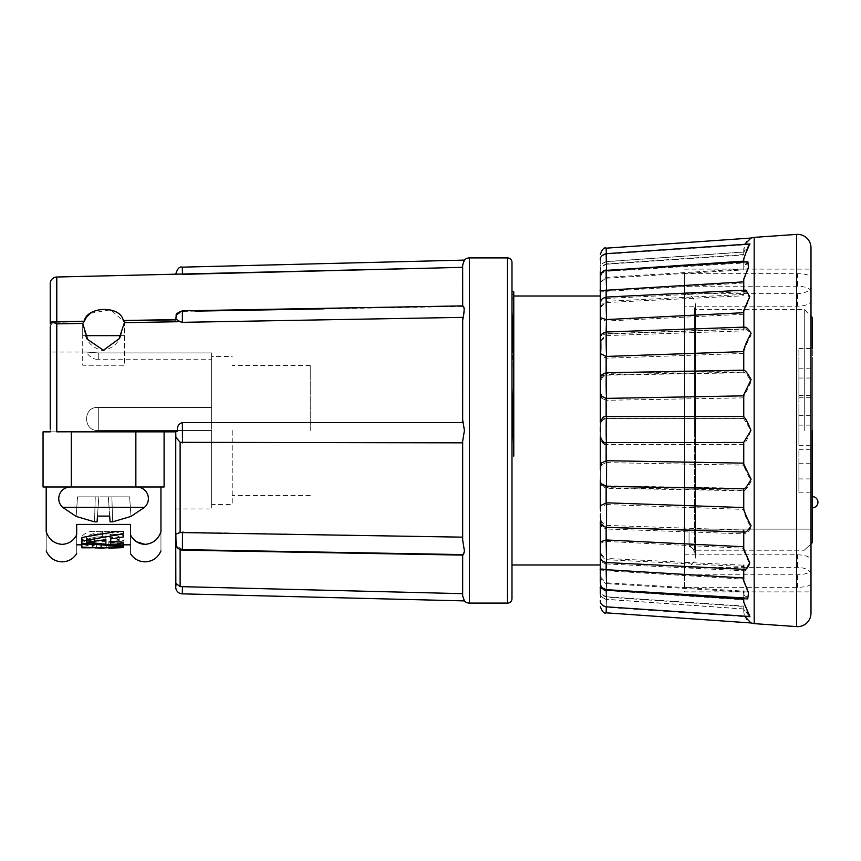 <?xml version="1.0" encoding="UTF-8"?>
<svg xmlns="http://www.w3.org/2000/svg" width="861" height="861" viewBox="0 0 861 861"><rect width="100%" height="100%" fill="white"/><g stroke="black" fill="none" stroke-linecap="round" stroke-linejoin="round"><path stroke-width="0.65" stroke-dasharray="4.3 3.23" d="M56.783 321.691L56.783 322.283L84.023 321.799L56.783 322.283L51.692 323.747L50.218 326.728L50.218 283.743M175.752 319.582L175.752 320.174L123.36 321.099L175.752 320.174L175.752 318.505L175.752 320.174L176.193 319.582L124.07 320.496L123.36 321.099L110.682 309.788L90.405 313.296M434.342 268.04L462.669 267.33L462.669 306.408L324.102 308.862M464.423 600.903L462.669 596.027L462.669 555.076L182.403 550.157L180.121 549.253C177.344 547.973 175.913 545.928 175.838 543.097L175.752 582.585M175.881 431.436L153.097 431.512M462.669 555.076L462.669 593.67L462.669 554.592L464.423 550.997L462.669 540.019L462.669 441.155L464.423 430.5L462.669 419.845L462.669 422.568L182.36 422.547C178.754 423.73 177.086 426.378 177.344 430.5L177.377 431.426L56.783 431.824L56.783 323.876L82.731 323.413L85.659 335.639L82.721 335.639L82.721 365.236L124.414 365.236L124.414 335.639L82.731 335.639L124.414 335.639L120.788 335.639L124.414 321.648L124.414 365.236L82.731 365.236L82.721 322.961L82.721 335.639L85.39 335.639C87.962 343.41 93.784 348.404 102.868 350.621C112.059 348.522 118.118 343.528 121.057 335.639L85.39 335.639M175.752 542L175.838 534.068L176.118 544.948M462.669 447.322L462.669 537.156L182.489 532.184L175.838 533.981L176.118 545.465L182.489 549.63L180.121 549.716M175.752 586.954L175.838 583.349M176.968 546.81L180.121 549.253L180.121 586.621L176.979 585.372L176.074 584.059M136.727 486.982A11.656 11.656 0 0 1 144.444 507.377L62.702 507.377A11.656 11.656 0 0 1 70.419 486.982L136.727 486.982L70.419 486.982M232.233 430.5L232.233 504.471L232.233 430.5M310.24 430.5L310.24 365.495L310.24 430.5M175.752 274.046L182.489 274.358L182.306 267.147M195.081 311.144L182.489 311.37L176.214 315.244L176.193 319.582M56.783 277.016L56.783 322.283L50.218 323.779L51.951 321.777L83.216 321.228L84.023 321.799L82.731 323.413M123.36 321.099L124.414 321.648L124.414 335.639L121.057 335.639M463.541 261.4L462.669 264.973L462.669 306.408L182.403 310.843L182.36 322.337L179.917 321.691L124.382 322.681M50.218 326.728L51.692 323.747L50.218 323.779L50.218 326.728L50.218 323.564L50.218 431.845L175.752 431.845L50.218 431.845L50.218 352.041L86.1 352.041L98.283 352.913L211.612 352.913L211.612 407.447L98.283 407.447C82.71 406.123 82.71 431.533 98.283 430.5L211.612 430.5L211.612 508.959L211.612 430.5L211.612 504.471L232.233 504.471M175.752 508.959L211.612 508.959M211.612 504.471L211.612 411.967L211.612 430.5L98.283 430.5C82.753 431.565 82.678 406.144 98.283 407.447L211.612 407.447L211.612 352.913L98.283 352.913L86.1 352.041C89.974 357.304 94.032 359.704 98.283 359.241L98.283 352.913L98.283 359.241L211.612 359.241L211.612 356.928L211.612 411.967L211.612 356.529L232.233 356.529M511.983 430.5L511.983 564.988L511.983 430.5M600.3 430.5L600.3 564.988L600.3 430.5M600.3 513.21L600.3 521.056L600.3 513.21C599.46 518.935 601.408 522.982 606.133 525.35L606.133 527.309M600.3 474.013L600.3 480.115L600.3 474.013C599.46 479.835 601.408 483.774 606.133 485.808L606.133 486.379M600.3 469.116L600.3 466.684M600.3 431.856L600.3 436.258L600.3 431.856C599.46 437.377 601.408 440.929 606.133 442.5L606.564 442.522M511.983 375.041L513.769 309.842L513.769 456.147M136.63 541.827L130.474 534.864L130.474 524.435L76.672 524.435L76.672 534.864C73.562 540.783 68.697 543.958 62.1 544.367C54.135 543.678 48.829 539.438 46.193 531.624C46.193 557.002 46.193 557.002 46.193 531.624L46.193 486.982L160.953 486.982L46.193 486.982M130.474 534.864C130.474 559.618 130.474 559.618 130.474 534.864M749.985 243.954L743.753 251.681L743.753 254.544L743.753 248.926C745.195 242.264 747.639 238.637 751.083 238.034C747.746 238.605 745.314 242.285 743.753 249.066L743.753 254.931L743.753 252.079L749.899 244.492L743.753 258.817L743.753 269.88L743.753 267.394L747.822 262.788L748.532 268.395L743.753 280.266L743.753 295.775L743.753 293.827L745.841 291.578L749.78 298.207L743.753 311.962L743.753 329.569C745.195 327.783 747.639 329.666 751.083 335.241C747.746 341.214 745.314 346.703 743.753 351.719L743.753 372.189C745.195 372.189 747.639 375.374 751.083 381.767L743.753 396.856L743.753 418.79L750.932 430.5C748.241 437.625 745.852 442.22 743.753 444.287L606.585 444.459C606.047 445.955 605.983 419.974 606.521 418.586L606.144 253.694M743.753 488.811L743.753 509.281M743.753 549.038L743.753 530.139L744.431 532.109M743.753 531.431L743.753 532.087M606.262 562.556L606.585 558.455L743.753 565.225L743.753 567.173L745.841 569.422M606.198 589.656L606.585 582.811L743.753 591.12L743.753 593.606L747.822 598.212M743.753 593.606L743.753 597.964M743.753 608.921L743.753 611.934L743.753 606.069L743.753 608.921L749.899 616.508M743.753 612.074L743.753 606.456L743.753 612.074C745.195 618.736 747.639 622.363 751.083 622.966C747.746 622.395 745.314 618.715 743.753 611.934L744.528 616.142M743.753 602.861L743.753 592.013L743.753 602.861L747.37 612.526L749.985 617.046L743.753 609.319M743.753 581.896L743.753 566.56L743.753 581.896L748.424 593.606L747.886 599.245L743.753 594.52M743.753 550.61L743.753 531.84L743.753 550.61L749.759 564.342L745.917 570.875L743.753 568.54M743.753 511.143L743.753 490.21L743.753 511.143C745.195 516.019 747.639 521.54 751.083 527.707C747.746 533.11 745.314 534.929 743.753 533.153L744.474 533.885L606.348 529.009L606.585 526.975C606.047 536.242 605.983 514.91 606.521 505.751L606.585 487.66C606.047 493.235 605.983 468.75 606.521 463.283L606.574 444.47C604.056 445.288 601.957 443.189 600.3 438.195M743.753 466.188L743.753 444.287L743.753 466.188L751.083 481.396C747.746 487.595 745.314 490.716 743.753 490.77L606.456 488.273M684.398 273.658L684.398 306.215L797.555 306.215C805.67 305.892 810.158 304.148 810.997 300.995L810.997 277.403C810.395 275.176 805.918 273.927 797.555 273.658L684.398 273.658L684.398 567.334L797.555 567.334C805.509 567.829 809.997 570.068 810.997 574.029L810.997 408.566M684.398 269.106L810.997 269.106M694.396 550.211L694.396 430.5L694.396 550.211L689.058 545.185L694.396 550.211L804.282 550.211L694.396 550.211M684.398 430.5L684.398 293.762L684.398 430.5M804.282 430.5L804.282 309.454L804.282 430.5M694.396 430.5L694.396 309.454L694.396 430.5M812.343 410.331C812.343 391.249 812.343 391.249 812.343 410.331C812.343 391.249 812.343 391.249 812.343 410.331C812.343 429.402 812.343 429.402 812.343 410.331C812.343 429.402 812.343 429.402 812.343 410.331M798.9 410.331C798.9 391.238 798.9 391.238 798.9 410.331C798.9 391.238 798.9 391.238 798.9 410.331C798.9 429.413 798.9 429.413 798.9 410.331C798.9 429.413 798.9 429.413 798.9 410.331M798.9 348.457L812.343 348.457L812.343 430.5C812.343 411.429 812.343 411.429 812.343 430.5C812.343 411.429 812.343 411.429 812.343 430.5C812.343 411.429 812.343 411.429 812.343 430.5C812.343 411.429 812.343 411.429 812.343 430.5L812.343 542.602L812.343 529.128L689.058 529.128L689.058 545.185L689.058 529.128L812.343 529.128L812.343 542.602M798.9 430.5C798.9 411.418 798.9 411.418 798.9 430.5C798.9 411.418 798.9 411.418 798.9 430.5C798.9 411.418 798.9 411.418 798.9 430.5C798.9 411.418 798.9 411.418 798.9 430.5C798.9 449.582 798.9 449.582 798.9 430.5C798.9 449.582 798.9 449.582 798.9 430.5C798.9 449.582 798.9 449.582 798.9 430.5C798.9 449.582 798.9 449.582 798.9 430.5M812.343 363.256C812.343 344.174 812.343 344.174 812.343 363.256C812.343 344.174 812.343 344.174 812.343 363.256C812.343 382.327 812.343 382.327 812.343 363.256C812.343 382.327 812.343 382.327 812.343 363.256M798.9 363.256C798.9 344.174 798.9 344.174 798.9 363.256C798.9 344.174 798.9 344.174 798.9 363.256C798.9 382.338 798.9 382.338 798.9 363.256C798.9 382.338 798.9 382.338 798.9 363.256M812.343 478.016C812.343 458.945 812.343 458.945 812.343 478.016C812.343 458.945 812.343 458.945 812.343 478.016C812.343 458.945 812.343 458.945 812.343 478.016C812.343 458.945 812.343 458.945 812.343 478.016C812.343 497.098 812.343 497.098 812.343 478.016C812.343 497.098 812.343 497.098 812.343 478.016C812.343 497.098 812.343 497.098 812.343 478.016C812.343 497.098 812.343 497.098 812.343 478.016M798.9 478.016C798.9 458.935 798.9 458.935 798.9 478.016C798.9 458.935 798.9 458.935 798.9 478.016C798.9 458.935 798.9 458.935 798.9 478.016C798.9 458.935 798.9 458.935 798.9 478.016C798.9 497.098 798.9 497.098 798.9 478.016C798.9 497.098 798.9 497.098 798.9 478.016C798.9 497.098 798.9 497.098 798.9 478.016C798.9 497.098 798.9 497.098 798.9 478.016M812.343 382.984C812.343 363.902 812.343 363.902 812.343 382.984C812.343 363.902 812.343 363.902 812.343 382.984C812.343 363.902 812.343 363.902 812.343 382.984C812.343 363.902 812.343 363.902 812.343 382.984C812.343 402.055 812.343 402.055 812.343 382.984C812.343 402.055 812.343 402.055 812.343 382.984C812.343 402.055 812.343 402.055 812.343 382.984C812.343 402.055 812.343 402.055 812.343 382.984M798.9 382.984C798.9 363.902 798.9 363.902 798.9 382.984C798.9 363.902 798.9 363.902 798.9 382.984C798.9 363.902 798.9 363.902 798.9 382.984C798.9 363.902 798.9 363.902 798.9 382.984C798.9 402.065 798.9 402.065 798.9 382.984C798.9 402.065 798.9 402.065 798.9 382.984C798.9 402.065 798.9 402.065 798.9 382.984C798.9 402.065 798.9 402.065 798.9 382.984M812.343 464.122C812.343 445.051 812.343 445.051 812.343 464.122C812.343 445.051 812.343 445.051 812.343 464.122C812.343 483.193 812.343 483.193 812.343 464.122C812.343 483.193 812.343 483.193 812.343 464.122M798.9 464.122C798.9 445.04 798.9 445.04 798.9 464.122C798.9 445.04 798.9 445.04 798.9 464.122C798.9 483.204 798.9 483.204 798.9 464.122C798.9 483.204 798.9 483.204 798.9 464.122M182.403 310.843L178.668 312.059L176.214 315.244L182.403 310.843L462.691 305.892M51.951 321.777L56.783 323.876M175.752 320.174C175.945 319.183 177.334 319.689 179.917 321.691M464.208 308.281L462.669 320.981L462.669 317.365L462.669 419.845M182.36 322.337L462.669 317.365M50.218 352.041L50.218 428.95M56.783 431.824L164.096 431.845L43.05 431.845L43.05 486.982L164.096 486.982L164.096 431.845L164.096 486.939L164.096 431.845L164.096 486.939L164.096 431.845L51.552 431.845L177.377 431.426M462.669 441.155L462.669 442.834L462.669 441.155M175.848 437.259L175.752 431.436L175.848 437.259L180.121 442.328L182.489 442.845L462.669 442.834L462.669 537.156M119.033 431.845L152.257 431.845M211.612 356.529L211.612 359.241M211.612 407.447L211.612 411.967L211.612 407.447M164.096 431.845L175.752 431.845L175.752 541.139M211.612 427.164L211.612 411.967L211.612 427.164M152.612 431.845L50.272 431.845M462.669 593.67L182.489 586.642L182.306 593.853M511.983 262.39L511.983 598.61M462.669 554.592L182.489 549.63M511.983 291.599L511.983 304.299C512.295 296.722 512.887 292.579 513.769 291.868L513.769 296.012M160.953 486.982L160.953 531.624C158.338 539.406 153.032 543.657 145.035 544.367M160.953 531.624C160.953 557.002 160.953 557.002 160.953 531.624M600.3 427.271L600.3 422.805L600.3 427.271C599.557 421.599 601.505 418.026 606.133 416.563L743.753 416.487L743.753 395.177M76.672 534.864C76.672 559.618 76.672 559.618 76.672 534.864M90.717 531.366L114.481 531.366L90.717 531.366C84.475 533.422 81.343 535.768 81.332 538.394C81.418 540.891 85.443 542.312 93.429 542.645L94.688 541.365C89.157 541.074 86.304 540.051 86.143 538.297C87.112 534.907 92.514 533.131 102.341 532.97C112.371 533.045 117.989 534.799 119.216 538.243C118.915 540.267 115.439 541.386 108.798 541.612L110.165 542.85C119.119 542.613 123.736 541.139 124.027 538.437L124.027 541.967C123.909 544.582 119.292 546.014 110.165 546.251L110.165 542.85M114.481 531.366C121.089 533.346 124.264 535.703 124.027 538.437M130.474 524.435C130.474 551.514 130.474 551.514 130.474 524.435C130.474 551.514 130.474 551.514 130.474 524.435M76.672 524.435C76.672 551.514 76.672 551.514 76.672 524.435C76.672 551.514 76.672 551.514 76.672 524.435M123.489 542.312L123.489 544.249L123.489 543.345L101.092 544.776L81.87 543.657L81.87 547.8L81.87 543.657L81.87 547.8L92.407 548.156L92.418 544.809L81.87 544.443L92.407 544.809L92.407 548.156L96.378 548.188L96.378 544.83L81.87 544.83M94.645 544.561L122.929 543.399L81.87 539.696L81.87 537.49M117.085 531.366L123.489 531.366L123.489 533.196L110.682 535.305L110.682 544.679M109.164 544.819L109.164 548.166L106.301 548.188L106.301 544.83L123.489 544.26L106.301 544.83L123.489 544.83M94.538 521.841L95.259 496.851L77.522 496.851L76.177 516.105L77.522 496.851L95.259 496.851L94.538 521.841L95.259 496.851L77.522 496.851L76.177 516.105L77.522 496.851L95.259 496.851L94.538 521.841L76.155 516.428L94.538 521.841L97.078 521.841L97.476 516.105L109.67 516.105L110.068 521.841L112.608 521.841L130.98 516.428L112.608 521.841L110.068 521.841L109.67 516.105L97.476 516.105L97.078 521.841L94.538 521.841L76.155 516.428L62.702 507.377M144.444 507.377L130.98 516.428L112.608 521.841L111.876 496.851L129.613 496.851L130.958 516.105L129.613 496.851L111.876 496.851L112.608 521.841L111.876 496.851L129.613 496.851L130.958 516.105L129.613 496.851L111.876 496.851L112.608 521.841M110.068 521.841L109.67 516.105L97.476 516.105L97.078 521.841L98.821 496.851L97.476 516.105L98.821 496.851L108.325 496.851L110.068 521.841L108.325 496.851L98.821 496.851L97.078 521.841L98.821 496.851L97.476 516.105L98.821 496.851L108.325 496.851L110.068 521.841L108.325 496.851L98.821 496.851L97.078 521.841M600.3 570.951L600.3 587.654C599.46 588.063 601.408 589.021 606.133 590.549L606.585 583.65C606.047 598.212 605.983 587.224 606.521 572.748L606.585 559.715C606.047 572.048 605.983 555.323 606.521 543.087L606.133 526.943L743.753 531.84M600.3 588.364C599.46 591.625 601.408 594.424 606.133 596.759L606.133 599.256C601.495 597.351 599.547 595.446 600.3 593.541L600.3 600.548M600.3 587.148L600.3 572.393M600.3 547.133L600.3 546.767C599.46 552.009 601.408 555.894 606.133 558.423L606.133 562.545M600.655 505.515L600.3 507.624M600.3 392.444L600.3 389.602L601.591 396.254M600.3 351.697L600.634 353.731M600.3 316.773L600.365 317.698M606.133 297.077L606.133 301.318C601.505 303.685 599.557 307.56 600.3 312.93L600.3 303.341M600.3 276.682L600.3 287.692C599.557 283.194 601.505 279.76 606.133 277.382L606.198 270.365M600.3 259.947L600.3 277.683M600.3 296.012L600.3 564.988M600.375 319.13L600.3 317.494L600.375 319.13L606.133 321.024M747.886 599.245L606.187 590.635C604.293 592.013 599.837 586.384 600.3 584.318L600.3 573.308C599.557 577.806 601.505 581.25 606.133 583.618M108.798 541.612L108.798 545.056C115.406 544.852 118.883 543.765 119.216 541.784C118.032 538.469 112.404 536.769 102.341 536.683C92.547 536.823 87.155 538.545 86.143 541.838C86.272 543.528 89.124 544.518 94.688 544.809L93.429 546.057C85.508 545.745 81.472 544.367 81.332 541.935L81.332 538.394M119.216 538.243L119.216 541.784M102.341 532.97L102.341 536.683M86.143 538.297L86.143 541.838M94.688 541.365L94.688 544.809M93.429 542.645L93.429 546.057M102.373 531.366L102.373 533.777C89.458 534.412 82.452 537.135 81.332 541.935M108.798 545.056L110.165 546.251M81.87 547.047L101.092 548.134L101.092 544.776M123.489 543.345L123.489 546.735L101.092 548.134M123.489 547.628L123.489 546.735M110.682 535.305L110.682 538.943M123.489 533.196L123.489 536.887M81.87 539.696L81.87 543.194M122.929 543.399L122.929 546.789M749.985 617.046L606.144 607.317L606.585 597.147C606.026 611.428 606.004 609.954 606.521 592.712L606.133 590.549M600.3 593.563C599.46 595.468 601.408 597.416 606.133 599.407L606.133 597.114L743.753 606.456M606.133 597.114C601.408 594.79 599.46 592.024 600.3 588.816M600.3 571.037C599.46 569.928 601.408 569.831 606.133 570.778M606.198 590.635L606.585 583.65L743.753 592.013M600.3 548.07C599.557 553.44 601.505 557.315 606.133 559.682M600.3 544.83L600.365 543.302L606.133 541.451M745.917 570.875L606.262 563.923L606.585 559.715L743.753 566.56M600.3 514.813C599.557 520.69 601.505 524.736 606.133 526.943M600.3 510.853L600.634 507.269L606.133 504.557M600.3 475.81C599.557 481.794 601.505 485.744 606.133 487.638M600.3 471.365L601.591 464.746L606.133 462.626M600.3 481.988C600.031 485.055 602.076 487.154 606.456 488.262L606.585 487.66L743.753 490.21M600.3 433.729C599.557 439.411 601.505 442.974 606.133 444.437M600.3 429.144C599.46 423.623 601.408 420.071 606.133 418.5M606.521 418.586L743.753 418.64M600.3 391.421L601.667 398.234L606.133 400.279M600.3 386.987C599.46 381.165 601.408 377.226 606.133 375.192M606.521 374.707L606.467 374.61C602.087 375.719 600.031 377.807 600.3 380.885M600.3 351.772L600.655 355.485L606.133 358.187M600.774 341.623L606.133 335.65M606.521 334.617L606.359 333.681C602.043 334.832 600.02 336.931 600.3 339.944M600.3 314.233C599.46 308.991 601.408 305.106 606.133 302.577M606.521 301.07L606.262 298.444C602.011 299.65 600.02 301.737 600.3 304.719M600.3 290.921C599.557 292.094 601.505 292.234 606.133 291.319M600.3 288.607C599.46 284.195 601.408 280.74 606.133 278.221M606.521 276.349L606.198 271.344L604.788 271.592L602 273.303L600.3 277.554M600.3 273.852C599.557 273.464 601.505 272.55 606.133 271.097M600.3 272.636C599.46 269.375 601.408 266.576 606.133 264.241M606.521 262.121L606.155 254.199C601.968 255.437 600.02 257.525 600.3 260.452M606.133 261.593C601.408 263.584 599.46 265.532 600.3 267.437C599.557 265.543 601.505 263.638 606.133 261.744M606.521 259.376L606.327 253.672M600.3 272.184C599.557 268.858 601.505 266.092 606.133 263.886M606.585 270.343L606.133 277.382M604.82 270.612L606.133 270.451M606.262 297.077L606.133 301.318M600.634 340.73L606.585 334.025L606.348 331.991M600.3 385.19C599.557 379.206 601.505 375.267 606.133 373.362L606.456 372.738M600.3 469.579L601.495 463.003M606.467 486.39L606.133 485.808M606.359 527.319L606.133 525.35M600.3 543.495L600.375 541.881M606.585 582.811L606.133 589.656M600.806 577.397L606.133 582.779M606.155 606.801L606.133 596.759M606.133 612.828L606.133 599.407M606.338 606.822L606.133 599.256M102.373 533.777C116.041 534.423 123.263 537.156 124.027 541.967M95.259 496.851L98.821 496.851L95.259 496.851M108.325 496.851L111.876 496.851L108.325 496.851M743.753 351.719L743.753 372.189L606.467 374.6M743.753 397.857L606.585 400.29M743.753 311.962L743.753 329.569L744.431 328.891L606.359 333.67M743.753 353.43L606.585 358.187M743.753 314.254L606.585 321.013M743.753 283L606.585 291.298M743.753 261.798L606.585 271.075M743.753 251.681L744.69 244.32M743.753 252.09L606.585 261.712M743.753 254.544L606.585 263.853M747.886 261.755L743.753 266.479L743.753 268.987L606.585 277.35M745.917 290.125L743.753 292.46L743.753 294.44L743.753 279.104M743.753 294.44L606.585 301.285M743.753 312.704L743.753 310.39M744.474 327.115L743.753 329.16L606.585 334.025M743.786 370.198L743.753 349.857M743.753 370.79L606.585 373.34M743.753 464.144L743.753 442.21M743.753 602.183L743.753 592.938M743.753 608.91L606.585 599.288M105.881 539.643L105.881 536.037L105.881 539.643M105.881 540.773L105.881 544.238M86.67 542.182L86.67 538.652L105.881 536.037M94.355 541.225L94.355 539.556L86.67 538.652M101.232 540.299L94.355 539.556M743.753 418.79L743.753 396.856M743.753 293.827L743.753 280.266M743.753 267.394L743.753 258.817M743.753 252.079L743.753 249.066M743.753 262.013L743.753 266.479M743.753 290.232L743.753 292.46M743.753 329.16L743.753 327.847M606.585 590.571L743.753 599.869M743.753 609.05L606.585 599.439M606.585 570.789L743.753 579.152M606.585 541.451L743.753 548.296M606.585 504.557L743.753 509.411M606.585 462.615L743.753 465.155M606.585 375.159L743.753 372.727M606.585 335.618L743.753 330.861M606.585 302.545L743.753 295.775M606.585 278.189L743.753 269.88M606.585 264.209L743.753 254.931M606.585 261.561L743.753 251.95M743.753 268.987L743.753 259M606.585 270.429L619.005 269.59M606.585 485.841L743.753 488.273M606.585 525.382L743.753 530.139M606.585 596.791L743.753 606.069M810.997 247.807L810.997 613.193M684.398 554.785L797.555 554.785C805.67 555.108 810.158 556.852 810.997 560.005L810.997 569.573C810.169 572.726 805.681 574.459 797.555 574.793L684.398 574.793L684.398 554.785L684.398 567.334M810.997 560.005L810.997 569.573M684.398 567.238L687.917 566.667C692.664 564.784 695.161 561.297 695.43 556.206L695.43 304.794L694.396 309.454L804.282 309.454L810.997 316.181L810.997 543.883L804.282 550.211L810.997 543.872M684.398 574.793L684.398 587.342L797.555 587.342C805.918 587.073 810.395 585.824 810.997 583.597L810.997 591.894L684.398 591.894L684.398 293.666L797.555 293.666C805.519 293.16 809.997 290.932 810.997 286.971M810.997 291.427C810.169 288.274 805.681 286.541 797.555 286.207L684.398 286.207M684.398 306.215L684.398 293.666M812.343 430.5C812.343 449.571 812.343 449.571 812.343 430.5C812.343 449.571 812.343 449.571 812.343 430.5C812.343 449.571 812.343 449.571 812.343 430.5C812.343 449.571 812.343 449.571 812.343 430.5M812.343 496.625L812.343 502.232L812.343 496.625M812.343 507.829L812.343 502.232L812.343 507.829M182.36 422.547L182.489 442.845M182.489 532.184L182.403 550.157M754.182 237.367L754.182 623.633M469.396 257.902L469.396 603.098M507.495 257.902L507.495 603.098M98.283 430.5L98.283 407.447L98.283 430.5M180.121 532.539L180.121 442.328M71.291 431.845L71.291 486.982M135.855 431.845L135.855 486.982M108.787 544.819L108.787 548.177M606.133 332.002L606.133 334.057M606.133 372.748L606.133 373.362M94.947 541.149L94.947 537.587M796.619 234.396L796.619 626.604M797.555 587.342L797.555 574.793M797.555 306.215L797.555 293.666M797.555 273.658L797.555 286.207M797.555 554.785L797.555 567.334M310.24 365.495L232.233 365.495M684.398 293.762C691.006 294.322 694.676 297.992 695.43 304.794L695.43 556.206C695.247 551.643 693.127 548.306 689.058 546.208M798.9 395.533L812.343 395.533M798.9 415.702L812.343 415.702L798.9 415.702M798.9 463.229L812.343 463.229L798.9 463.229M798.9 368.185L812.343 368.185L798.9 368.185M798.9 449.324L812.343 449.324M43.05 486.939L164.096 486.939M606.144 607.306C601.968 606.069 600.02 603.981 600.3 601.053M600.365 543.302L600.3 544.227M606.262 563.923C602.011 562.728 600.02 560.64 600.3 557.659M600.3 522.735C599.03 524.629 601.053 526.717 606.348 529.009L602.054 527.093C598.599 521.379 601.774 527.126 600.634 507.269L600.3 509.303M601.581 464.746L600.3 468.556M606.574 418.478C604.056 417.65 601.957 419.748 600.3 424.742M601.667 398.234L600.3 394.316M600.655 355.485L600.3 353.376M743.753 444.524L606.574 444.47M745.841 291.578L606.262 298.444M747.822 262.788L606.198 271.333M749.899 244.492L606.155 254.189M743.753 418.521L606.574 418.468M798.9 425.119L812.343 425.119M798.9 445.298L812.343 445.298L798.9 445.298M798.9 378.044L812.343 378.044M798.9 492.815L812.343 492.815L798.9 492.815M798.9 397.771L812.343 397.771L798.9 397.771M798.9 478.92L812.343 478.92M310.24 495.505L232.233 495.505"/><path stroke-width="1.29" d="M175.752 320.174C175.945 319.183 177.334 319.689 179.917 321.691L182.36 322.337L462.669 317.365L462.669 422.568L182.36 422.547C178.754 423.73 177.086 426.378 177.344 430.5L177.377 431.426L56.783 431.824L56.783 323.876L51.951 321.777L50.218 323.564L50.218 283.743A6.727 6.727 0 0 1 56.783 277.016L434.342 268.04M176.074 584.059L175.752 586.954A6.727 6.727 0 0 0 182.306 593.853L464.423 600.903L462.669 596.027L462.669 555.076C463.25 555.27 463.831 553.914 464.423 550.997L462.669 540.019L462.669 441.155L464.423 430.5L462.669 419.845L462.701 320.055C464.617 310.993 464.606 306.279 462.669 305.924L462.669 264.973L464.423 260.097A6.727 6.727 0 0 1 469.396 257.902L507.495 257.902A4.488 4.488 0 0 1 511.983 262.39L511.983 598.61A4.488 4.488 0 0 1 507.495 603.098L507.495 257.902M464.423 600.903A6.727 6.727 0 0 0 469.396 603.098L507.495 603.098M462.669 317.365L462.669 419.845M177.377 431.426L175.752 431.436L175.848 437.259L180.121 442.328L180.121 532.539L462.669 537.156M462.669 441.155L462.669 442.834L180.121 442.328M183.544 532.195L182.489 532.184L182.403 550.157C176.344 549.135 175.741 544.443 176.085 545.379L175.838 533.971L175.805 535.876L175.838 534.068L180.121 532.539M182.306 593.853L182.489 586.642L180.121 586.621L462.669 593.67M136.727 486.982A11.656 11.656 0 0 1 144.444 507.377L62.702 507.377A11.656 11.656 0 0 1 70.419 486.982M324.102 308.862L195.081 311.144M90.405 313.296L86.638 316.977M86.455 317.225L84.023 321.799C86.358 305.956 121.304 304.998 123.36 321.099L124.07 320.496L176.193 319.582M123.36 321.099L124.414 321.648L124.382 322.681L119.055 338.782L103.417 350.233L87.682 339.471L82.731 323.413L84.023 321.799L83.216 321.228L51.951 321.777M182.36 322.337L182.403 310.843L462.691 305.892L462.669 267.33L182.489 274.358L182.306 267.147L464.423 260.097L463.541 261.4M462.669 267.33L462.669 264.973L462.669 267.33M175.752 508.959L175.752 431.845L175.752 508.959M511.983 564.988L600.3 564.988L600.3 521.056L600.3 570.079C599.557 568.906 601.505 568.766 606.133 569.681L606.521 584.651M600.3 509.228L600.3 480.115L600.3 507.624L600.655 505.515L606.585 502.813L606.521 526.383M600.3 469.579L600.3 436.258L600.3 466.684L601.667 462.766L606.585 460.71L606.521 486.293M600.3 431.856L600.3 427.271L600.3 431.856M511.983 311.316L513.769 360.285L513.769 456.147L511.983 387.17M46.193 486.982L46.193 531.624C46.193 557.002 46.193 557.002 46.193 531.624C48.819 539.427 54.125 543.678 62.1 544.367C68.708 543.958 73.562 540.794 76.672 534.864L76.672 524.435L130.474 524.435L130.474 534.864C133.595 540.816 138.449 543.98 145.035 544.367L136.63 541.827M130.474 534.864C130.474 559.618 130.474 559.618 130.474 534.864M600.3 480.115C600.031 483.193 602.087 485.281 606.467 486.39L743.753 488.811C745.195 488.811 747.639 485.626 751.083 479.233L743.753 464.144L743.753 442.21L750.932 430.5C748.241 423.375 745.852 418.78 743.753 416.713L743.753 394.812L751.083 379.604C747.746 373.405 745.314 370.284 743.753 370.23L743.753 349.857C745.195 344.981 747.639 339.46 751.083 333.293C747.746 327.89 745.314 326.071 743.753 327.847L743.753 310.39L749.759 296.658L745.917 290.125L606.262 297.077C602.011 298.272 600.02 300.36 600.3 303.341L600.3 290.157M743.753 488.811L743.753 509.281C745.314 514.297 747.746 519.786 751.083 525.759C747.639 531.334 745.195 533.217 743.753 531.431L743.753 549.038L749.78 562.793L745.841 569.422L606.262 562.556C602.011 561.35 600.02 559.263 600.3 556.281M743.753 578L743.753 569.315L743.753 580.734L743.753 578L606.585 569.702M600.3 569.691L600.504 584.996L602 587.697L606.198 589.656L747.822 598.212L748.532 592.605L743.753 580.734M743.753 597.964L743.753 602.183L749.899 616.508L606.155 606.811C601.968 605.563 600.02 603.475 600.3 600.548M810.997 613.086L810.997 613.193A13.453 13.453 0 0 1 796.619 626.604L754.182 623.633L750.932 622.912L744.528 616.142M754.182 623.633L754.182 237.367L796.619 234.396A13.453 13.453 0 0 1 810.997 247.807L810.997 613.193M810.997 408.566L810.997 277.403M175.752 320.12L176.214 315.244C175.622 314.147 177.689 312.683 182.403 310.843M56.783 323.876L82.731 323.413M50.218 428.95L50.218 326.728M462.691 305.892L464.208 308.281M124.382 322.681L179.917 321.691M85.648 335.639L120.788 335.639M153.097 431.512L56.783 431.824M50.272 431.845L43.05 431.845L43.05 486.982L71.291 486.982L71.291 431.845L152.257 431.845M462.669 442.834L462.669 447.322M71.291 431.845L119.033 431.845M175.752 541.257L175.752 431.845L152.612 431.845M180.121 549.716L180.121 586.621L175.838 583.349L175.752 542M182.489 549.63L462.669 554.592M164.096 431.845L164.096 486.982L71.291 486.982M176.118 544.948L176.968 546.81M175.752 540.385L175.752 541.139M145.035 544.367C153 543.678 158.306 539.438 160.953 531.624C160.953 557.002 160.953 557.002 160.953 531.624L160.953 486.982M743.753 416.476L606.574 416.53C604.056 415.712 601.957 417.811 600.3 422.805L600.3 290.921M513.769 360.285L513.769 291.868L511.983 291.599M76.672 534.864C76.672 559.618 76.672 559.618 76.672 534.864M110.682 541.225L123.489 542.312L123.489 547.618L81.87 547.811L81.87 543.657L94.645 544.561M101.157 545.174L101.157 548.134L122.929 546.789L81.87 543.194L81.87 537.49L117.085 531.366L123.489 531.366L123.489 536.887L110.682 538.943L110.682 544.679L123.489 545.734M62.702 507.377L76.155 516.428L94.538 521.841L97.078 521.841L97.476 516.105L109.67 516.105L110.068 521.841L112.608 521.841L130.98 516.428L144.444 507.377M112.608 521.841L110.068 521.841M97.078 521.841L94.538 521.841M600.3 587.654L600.3 593.541M600.3 588.364L600.3 587.148C599.557 587.536 601.505 588.45 606.133 589.903L606.521 598.879M600.806 577.397L600.3 572.393L600.3 582.477L600.3 570.079M606.133 527.309L606.133 539.976L600.375 541.881L600.3 543.506M600.3 422.805L600.3 392.444L601.581 396.254L606.133 398.374L606.133 416.552M600.3 389.602L600.3 351.697L600.634 353.731L606.133 356.443L606.133 372.748M600.3 350.147L600.3 312.93M606.585 277.35C606.047 262.788 605.983 273.776 606.521 288.252L606.133 290.222C601.408 291.169 599.46 291.072 600.3 289.963L600.3 272.184M600.3 564.988L600.3 571.037M123.489 547.618L108.852 548.166M81.87 541.063L123.489 533.831M81.87 547.036L101.157 548.134M600.3 347.79L600.774 341.623M606.327 253.672L606.133 248.172C604.261 247.064 602.313 249.152 600.3 254.425M606.585 263.853C606.026 249.572 606.004 251.046 606.521 268.288L606.585 270.429M600.3 273.346L604.82 270.612M606.585 301.285C606.047 288.952 605.983 305.677 606.521 317.913L606.133 332.002M600.3 316.773L600.365 317.698L606.133 319.549M600.3 346.187L600.634 340.73M606.585 334.025C606.047 324.758 605.983 346.09 606.521 355.249L606.133 356.443M606.585 373.34C606.047 367.765 605.983 392.25 606.521 397.717L606.133 398.374M600.3 436.258C601.957 441.252 604.056 443.35 606.574 442.522L743.753 442.468M606.521 442.414C605.983 441.026 606.047 415.045 606.585 416.541L606.574 416.53M606.521 559.93L606.133 539.976M751.083 622.966L606.133 612.828L606.338 606.822M94.947 541.149L105.881 539.643L105.881 544.238L86.67 542.182L94.947 541.149M744.69 244.32L751.04 238.045M743.753 259L747.37 248.474L749.985 243.954L606.144 253.683C601.968 254.931 600.02 257.019 600.3 259.947M743.753 290.232L743.753 279.104L748.424 267.394L747.886 261.755L606.187 270.365C604.293 268.987 599.837 274.616 600.3 276.682M743.753 463.143L606.585 460.71M743.753 507.57L606.585 502.813M743.753 546.746L606.585 539.987M743.753 599.202L606.585 589.925M105.881 539.643L105.881 540.773L101.232 540.299M94.355 543.054L94.355 541.225M743.753 258.139L743.753 262.013M619.005 269.59L743.753 261.131M606.585 290.211L743.753 281.848M743.753 327.137L743.753 312.704L606.585 319.549M606.585 356.443L743.753 351.589M606.585 398.385L743.753 395.845M743.753 531.129L743.753 530.139M743.753 566.678L743.753 565.225M743.753 592.938L743.753 591.12M810.997 583.597L810.997 591.894M810.997 543.872L812.343 542.602L810.997 543.883L810.997 574.029M810.997 300.995L810.997 316.181L812.343 317.526L812.343 348.457M812.343 542.602L812.343 430.5M469.396 603.098L469.396 257.902M182.489 442.845L182.36 422.547M796.619 626.604L796.619 234.396M56.783 277.016L56.783 321.691M135.855 486.982L135.855 431.845M606.133 488.574L606.133 487.638M606.133 290.222L606.133 297.077M606.133 442.511L606.133 460.721M606.133 486.379L606.133 502.813M606.133 562.545L606.133 569.681M175.752 431.436L175.848 437.259M76.672 553.634C73.25 558.907 68.396 561.652 62.1 561.856C54.534 561.469 49.228 557.81 46.193 550.879M160.953 550.879C157.907 557.81 152.601 561.469 145.035 561.856C138.75 561.652 133.896 558.907 130.474 553.634M175.752 318.505L175.752 319.743M182.306 267.147C179.637 266.286 177.452 268.589 175.752 274.046M182.403 550.157L462.691 555.108M175.752 582.585L175.752 586.954M513.769 296.012L600.3 296.012M130.474 544.83L123.489 544.83M81.87 544.83L76.672 544.83M744.474 327.115L606.348 331.991L602.054 333.907C598.599 339.621 601.774 333.874 600.634 353.731M606.348 331.991C602.043 333.153 600.031 335.241 600.3 338.265M606.456 372.738C602.076 373.846 600.031 375.945 600.3 379.012M600.3 469.116L600.3 466.684M744.431 532.109L606.359 527.33C602.054 526.168 600.031 524.08 600.3 521.056M606.133 612.828C604.261 613.936 602.313 611.848 600.3 606.574M751.083 238.034L606.133 248.172M743.786 370.198L606.456 372.727M750.932 238.088L754.182 237.367M743.753 442.479L606.574 442.532M812.343 507.829A5.607 5.607 0 0 0 817.95 502.232A5.607 5.607 0 0 0 812.343 496.625"/></g></svg>
